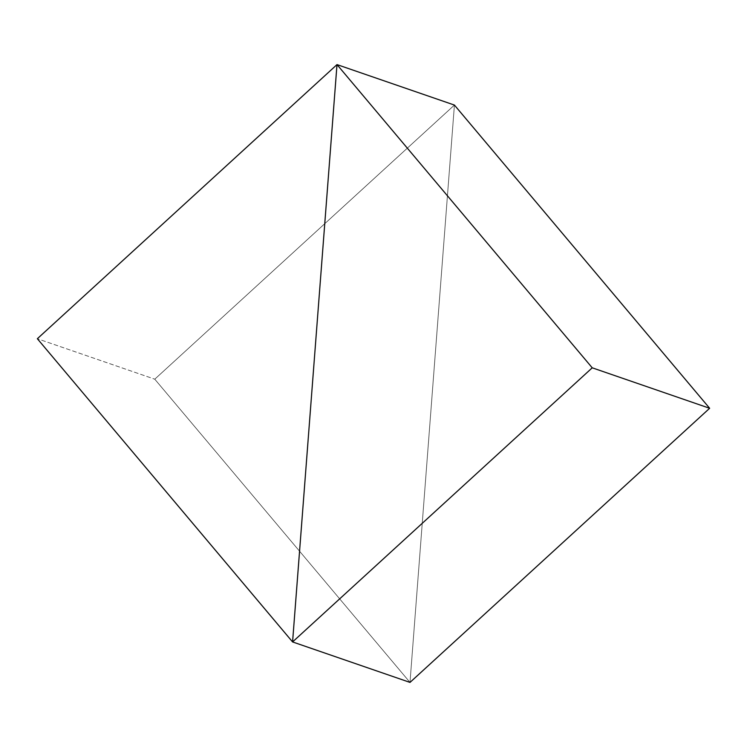 <?xml version="1.0" encoding="UTF-8"?>
<svg xmlns="http://www.w3.org/2000/svg" width="747" height="747" viewBox="0 0 747 747"><rect width="100%" height="100%" fill="white"/><g stroke="black" fill="none" stroke-linecap="round" stroke-linejoin="round"><path stroke-width="0.56" stroke-dasharray="3.73 2.8" d="M410 682.403L454.419 105.066L410 682.403L154.769 379.187L454.419 105.066L410 682.403L454.419 105.066L154.769 379.187L37.35 338.718L154.769 379.187L410 682.403"/><path stroke-width="1.12" d="M592.231 367.813L709.65 408.282L410 682.403L292.581 641.934L592.231 367.813L337 64.597L292.581 641.934L410 682.403L709.65 408.282L592.231 367.813L337 64.597L454.419 105.066L337 64.597L292.581 641.934L592.231 367.813M454.419 105.066L709.65 408.282L454.419 105.066L337 64.597L37.35 338.718L292.581 641.934L337 64.597L454.419 105.066M410 682.403L292.581 641.934L410 682.403M337 64.597L37.35 338.718L292.581 641.934L337 64.597"/></g></svg>
